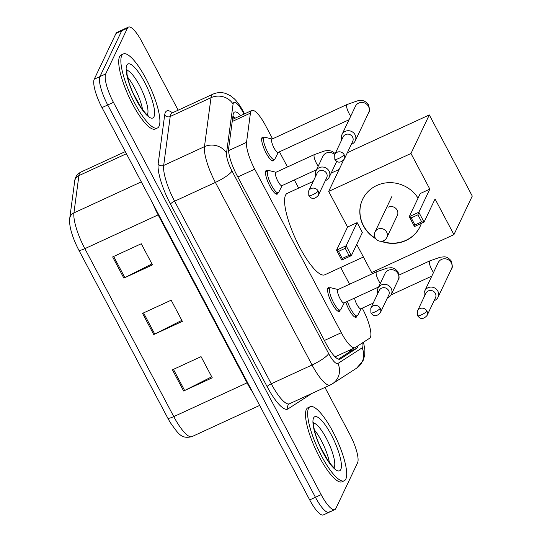 <?xml version="1.0" encoding="UTF-8"?>
<svg xmlns="http://www.w3.org/2000/svg" width="542" height="542" viewBox="0 0 542 542"><rect width="100%" height="100%" fill="white"/><g stroke="black" fill="none" stroke-linecap="round" stroke-linejoin="round"><path stroke-width="0.81" d="M277.911 192.918A13.042 3.354 -114.7 0 1 277.707 193.589A13.042 3.354 -114.7 0 1 277.192 194.144A13.042 3.354 -114.7 0 1 269.279 184.944A13.042 3.354 -114.7 0 1 265.756 171.008A13.042 3.354 -114.7 0 1 266.271 170.452A13.042 3.354 -114.7 0 1 267.673 170.703M340.003 310.187A13.042 3.354 -114.7 0 1 339.8 310.857A13.042 3.354 -114.7 0 1 339.278 311.413A13.042 3.354 -114.7 0 1 331.365 302.212A13.042 3.354 -114.7 0 1 327.842 288.276A13.042 3.354 -114.7 0 1 328.364 287.721A13.042 3.354 -114.7 0 1 329.76 287.971M274.069 159.68A13.042 3.354 -114.7 0 1 273.873 160.351A13.042 3.354 -114.7 0 1 273.351 160.913A13.042 3.354 -114.7 0 1 265.438 151.706A13.042 3.354 -114.7 0 1 261.915 137.776A13.042 3.354 -114.7 0 1 262.436 137.221A13.042 3.354 -114.7 0 1 263.832 137.472M356.86 316.04A13.042 3.354 -114.7 0 1 356.656 316.711A13.042 3.354 -114.7 0 1 356.141 317.266A13.042 3.354 -114.7 0 1 345.762 302.145M272.572 138.827L265.505 125.48A24.458 6.287 65.3 0 0 251.827 110.493A24.458 6.287 65.3 0 0 250.431 113.115L246.535 142.35A24.458 6.287 65.3 0 0 254.726 169.172L341.311 332.693A24.458 6.287 65.3 0 0 354.983 347.679A24.458 6.287 65.3 0 0 355.186 347.564L369.63 338.242A24.458 6.287 65.3 0 0 370.396 337.307A24.458 6.287 65.3 0 0 362.625 308.906L362.239 308.174M349.563 284.232L340.688 267.47M298.656 188.094L294.347 179.951M287.47 166.963L279.448 151.814M240.662 115.642A24.458 6.287 65.3 0 0 234.53 112.065A24.458 6.287 65.3 0 0 233.135 114.687L228.649 148.305A24.458 6.287 65.3 0 0 236.847 175.127L326.338 344.143A24.458 6.287 65.3 0 0 340.01 359.129A24.458 6.287 65.3 0 0 340.213 359.014L356.819 348.289A24.458 6.287 65.3 0 0 357.584 347.354A24.458 6.287 65.3 0 0 358.018 345.735M352.198 348.967A24.458 6.287 -114.7 0 1 351.866 349.997A24.458 6.287 -114.7 0 1 351.094 350.931L338.398 359.129M324.949 387.428L349.814 434.386A24.458 6.287 -114.7 0 1 357.584 462.787L335.803 508.579A24.458 6.287 -114.7 0 1 334.834 509.622A24.458 6.287 -114.7 0 1 321.155 494.643L113.441 102.336A24.458 6.287 -114.7 0 1 105.67 73.936L127.451 28.143A24.458 6.287 -114.7 0 1 128.42 27.1A24.458 6.287 -114.7 0 1 142.099 42.08L178.155 110.189M334.834 509.622L329.109 512.265A24.458 6.287 -114.7 0 1 315.43 497.278L107.716 104.972A24.458 6.287 -114.7 0 1 99.952 76.578L121.726 30.786A24.458 6.287 -114.7 0 1 122.695 29.735A24.458 6.287 -114.7 0 0 121.726 30.786L99.952 76.578A24.458 6.287 -114.7 0 0 107.716 104.972L315.43 497.278A24.458 6.287 -114.7 0 0 329.109 512.265A24.458 6.287 -114.7 0 0 330.078 511.214M232.924 116.266A24.458 6.287 -114.7 0 1 234.937 118.278M167.742 418.045L78.814 250.092A26.741 6.877 -114.7 0 1 72.296 234.869C71.158 231.305 69.119 225.011 69.728 218.351A8.15 7.297 7.6 0 1 73.929 212.904A32.615 8.387 65.3 0 0 84.857 248.663L173.786 416.615A8.15 1.653 152.1 0 1 167.742 418.045A26.741 6.877 -114.7 0 0 170.391 422.713C178.338 433.695 181.211 439.352 192.017 436.588L259.672 405.409M329.109 512.265L323.384 514.9A24.458 6.287 -114.7 0 1 309.706 499.92L101.991 107.614A24.458 6.287 -114.7 0 1 94.227 79.213L116.002 33.421A24.458 6.287 -114.7 0 1 116.97 32.378L128.42 27.1M172.424 369.827L201.048 356.636L212.254 377.801L183.63 390.992L172.424 369.827M112.648 256.935L141.272 243.744L152.478 264.909L123.861 278.1L112.648 256.935M142.539 313.378L171.157 300.187L182.369 321.359L153.745 334.55L142.539 313.378M181.834 320.356L154.755 334.062A6.524 1.321 152.1 0 1 153.745 334.55M151.95 263.907L124.863 277.612A6.524 1.321 152.1 0 1 123.861 278.1M211.726 376.805L184.639 390.511A6.524 1.321 152.1 0 1 183.63 390.992M308.493 408.492A40.765 10.481 -114.7 0 1 310.105 406.751A40.765 10.481 -114.7 0 1 334.841 435.504A40.765 10.481 -114.7 0 1 345.85 479.047A40.765 10.481 -114.7 0 1 344.231 480.788A40.765 10.481 -114.7 0 1 319.502 452.035A40.765 10.481 -114.7 0 1 308.493 408.492M344.231 480.788L342.09 481.777A40.765 10.481 -114.7 0 1 317.355 453.024A40.765 10.481 -114.7 0 1 306.345 409.481A40.765 10.481 -114.7 0 1 307.964 407.74L310.105 406.751M363.411 256.996L324.814 274.787A44.844 11.531 -114.7 0 1 297.605 243.155A44.844 11.531 -114.7 0 1 285.498 195.255A44.844 11.531 -114.7 0 1 287.274 193.338L313.229 181.374M375.782 238.758A31.795 30.047 25.4 0 1 363.404 225.878A31.795 30.047 25.4 0 1 362.591 199.361A31.795 30.047 25.4 0 1 389.21 182.654A31.795 30.047 25.4 0 1 418.051 198.148M429.833 189.117L418.831 212.254L424.061 222.132L435.063 198.995L453.932 234.625L472.272 196.068L429.311 114.924L410.971 153.488L429.833 189.117L420.246 193.535L409.244 216.671L418.831 212.254L417.916 214.808L421.656 221.861L424.061 222.132L414.474 226.549L409.244 216.671L411.195 217.904L414.928 224.964L414.474 226.549M421.337 223.385A31.795 30.047 25.4 0 1 420.023 226.678A31.795 30.047 25.4 0 1 381.026 241.265M410.971 153.488L328.682 191.414L347.551 227.044L357.137 222.627L362.368 232.504L351.365 255.641L341.772 260.058L336.541 250.18L347.551 227.044M356.724 244.367L371.643 272.551L453.932 234.625M429.311 114.924L347.341 152.702M343.425 160.418L328.682 191.414M421.656 221.861L414.928 224.964M417.916 214.808L411.195 217.904M341.772 260.058L342.232 258.466L338.493 251.413L336.541 250.18L346.135 245.763L357.137 222.627M338.493 251.413L345.22 248.311L346.135 245.763L351.365 255.641L348.953 255.37L345.22 248.311M342.232 258.466L348.953 255.37M420.077 226.556A31.795 30.047 25.4 0 1 405.992 240.296A31.795 30.047 25.4 0 1 381.676 241.224M396.94 216.251A6.524 6.165 -154.6 0 0 397.313 215.581A6.524 6.165 -154.6 0 0 395.85 208.44A6.524 6.165 -154.6 0 0 388.431 207.132M375.403 238.223A31.795 30.047 25.4 0 1 362.652 199.239M121.699 55.697A40.765 10.481 -114.7 0 1 123.312 53.956A40.765 10.481 -114.7 0 1 148.047 82.709A40.765 10.481 -114.7 0 1 159.057 126.252A40.765 10.481 -114.7 0 1 157.437 128A40.765 10.481 -114.7 0 1 132.709 99.24A40.765 10.481 -114.7 0 1 121.699 55.697M157.437 128L155.297 128.989A40.765 10.481 -114.7 0 1 130.561 100.229A40.765 10.481 -114.7 0 1 119.552 56.686A40.765 10.481 -114.7 0 1 121.164 54.945L123.312 53.956M434.108 300.688A7.337 6.931 -154.6 0 0 434.745 300.431A7.337 6.931 -154.6 0 0 438.011 297.233A7.337 6.931 -154.6 0 0 437.828 291.115A7.337 6.931 -154.6 0 0 428.024 287.734A7.337 6.931 -154.6 0 0 424.759 290.932A7.337 6.931 -154.6 0 0 424.542 296.135M426.933 311.074A5.298 5.007 -154.6 0 1 427.069 315.491L435.483 297.802A5.298 5.007 -154.6 0 0 428.268 290.939A5.298 5.007 -154.6 0 0 425.91 293.249L417.496 310.939L417.597 315.695A5.298 1.07 152.1 0 0 421.541 314.787A5.298 1.07 -27.9 0 0 426.933 311.074A5.298 5.007 -154.6 0 0 417.496 310.939M373.187 303.127L360.904 308.791A7.337 1.883 -114.7 0 1 357.476 305.485A7.337 1.883 -114.7 0 1 354.482 298.127M357.713 315.349A12.229 3.144 -114.7 0 1 357.7 315.383A12.229 3.144 -114.7 0 1 357.232 315.871A12.229 3.144 -114.7 0 1 347.402 301.386M349.021 119.755L278.121 152.431A7.337 1.883 -114.7 0 1 273.669 147.255A7.337 1.883 -114.7 0 1 271.684 139.416A7.337 1.883 -114.7 0 1 271.976 139.104L346.968 104.538L357.503 100.846L360.945 100.521C363.411 100.25 365.891 101.584 368.384 104.518C369.752 109.071 369.854 111.76 368.682 112.58A7.337 6.931 -154.6 0 0 368.492 106.462A7.337 6.931 -154.6 0 0 368.269 106.069A7.337 6.931 -154.6 0 0 361.616 102.418A7.337 6.931 -154.6 0 0 355.43 106.279L341.968 134.572A7.337 6.931 -154.6 0 0 341.751 139.775M274.93 158.989A12.229 3.144 -114.7 0 1 274.909 159.023A12.229 3.144 -114.7 0 1 274.442 159.511A12.229 3.144 -114.7 0 1 267.023 150.886A12.229 3.144 -114.7 0 1 263.724 137.824A12.229 3.144 -114.7 0 1 264.205 137.295A12.229 3.144 -114.7 0 1 264.875 137.261L272.152 139.023M351.324 144.328A7.337 6.931 -154.6 0 0 351.961 144.077A7.337 6.931 -154.6 0 0 355.227 140.873A7.337 6.931 -154.6 0 0 355.037 134.755A7.337 6.931 -154.6 0 0 345.234 131.374A7.337 6.931 -154.6 0 0 341.968 134.572M344.15 154.714A5.298 5.007 -154.6 0 1 344.285 159.138L352.693 141.448A5.298 5.007 -154.6 0 0 345.484 134.585A5.298 5.007 -154.6 0 0 343.127 136.896L334.712 154.585L334.814 159.341A5.298 1.07 152.1 0 0 338.75 158.427A5.298 1.07 -27.9 0 0 344.15 154.714A5.298 5.007 -154.6 0 0 334.712 154.585M378.601 287.009L344.048 302.931A7.337 1.883 -114.7 0 1 339.597 297.754A7.337 1.883 -114.7 0 1 337.612 289.916A7.337 1.883 -114.7 0 1 337.903 289.604L376.541 271.799L387.083 268.107L390.525 267.775C392.991 267.504 395.47 268.839 397.963 271.772C399.332 276.325 399.427 279.015 398.262 279.835A7.337 6.931 -154.6 0 0 397.848 273.324A7.337 6.931 -154.6 0 0 388.268 270.336A7.337 6.931 -154.6 0 0 385.01 273.534L378.059 288.141A7.337 6.931 -154.6 0 0 377.842 293.344M387.415 297.897A7.337 6.931 -154.6 0 0 388.052 297.639A7.337 6.931 -154.6 0 0 391.317 294.442A7.337 6.931 -154.6 0 0 389.671 286.406A7.337 6.931 -154.6 0 0 381.324 284.943A7.337 6.931 -154.6 0 0 378.059 288.141M340.857 309.489A12.229 3.144 -114.7 0 1 340.837 309.529A12.229 3.144 -114.7 0 1 340.369 310.01A12.229 3.144 -114.7 0 1 332.951 301.386A12.229 3.144 -114.7 0 1 329.651 288.324A12.229 3.144 -114.7 0 1 330.132 287.802A12.229 3.144 -114.7 0 1 330.81 287.761L338.079 289.523M380.24 308.283A5.298 5.007 -154.6 0 1 380.369 312.7L388.783 295.011A5.298 5.007 -154.6 0 0 381.575 288.148A5.298 5.007 -154.6 0 0 379.217 290.458L370.803 308.147L370.904 312.903A5.298 1.07 152.1 0 0 374.84 311.996A5.298 1.07 -27.9 0 0 380.24 308.283A5.298 5.007 -154.6 0 0 370.803 308.147M316.508 169.741L281.955 185.662A7.337 1.883 -114.7 0 1 277.504 180.486A7.337 1.883 -114.7 0 1 275.526 172.647A7.337 1.883 -114.7 0 1 275.817 172.336L314.455 154.531L324.99 150.839L328.438 150.507L331.989 151.218L335.2 153.562M325.322 180.628A7.337 6.931 -154.6 0 0 325.959 180.371A7.337 6.931 -154.6 0 0 329.224 177.173A7.337 6.931 -154.6 0 0 327.578 169.138A7.337 6.931 -154.6 0 0 319.238 167.674A7.337 6.931 -154.6 0 0 315.972 170.872A7.337 6.931 -154.6 0 0 315.749 176.075M278.764 192.22A12.229 3.144 -114.7 0 1 278.751 192.261A12.229 3.144 -114.7 0 1 278.283 192.742A12.229 3.144 -114.7 0 1 270.865 184.117A12.229 3.144 -114.7 0 1 267.558 171.055A12.229 3.144 -114.7 0 1 268.046 170.534A12.229 3.144 -114.7 0 1 268.717 170.493L275.986 172.254M318.147 191.014A5.298 5.007 -154.6 0 1 318.283 195.432L326.697 177.742A5.298 5.007 -154.6 0 0 319.482 170.879A5.298 5.007 -154.6 0 0 317.124 173.189L308.71 190.879L308.811 195.635A5.298 1.07 152.1 0 0 312.748 194.727A5.298 1.07 -27.9 0 0 318.147 191.014A5.298 5.007 -154.6 0 0 308.71 190.879M349.773 350.078A24.458 23.618 57.1 0 1 349.515 351.948M324.401 340.491L341.311 332.693M237.816 176.97L254.726 169.172M228.582 150.629L246.535 142.35M232.22 121.51L250.431 113.115M244.015 114.098L243.114 112.397A16.307 4.194 65.3 0 0 233.351 103.102A16.307 4.194 65.3 0 0 233.067 104.159L226.536 153.122A16.307 4.194 65.3 0 0 231.996 171.001L328.662 353.567A16.307 4.194 65.3 0 0 337.917 363.486L362.103 347.862A16.307 4.194 65.3 0 0 362.612 347.239A16.307 4.194 65.3 0 0 362.72 342.7M289.509 403.763L330.295 384.962A32.615 8.387 -114.7 0 1 312.057 364.983L215.391 182.417A32.615 8.387 -114.7 0 1 204.463 146.658L211.001 97.689A32.615 8.387 -114.7 0 1 211.57 95.588A32.615 8.387 -114.7 0 1 212.864 94.193L172.078 112.993A32.615 8.387 65.3 0 0 170.784 114.389A32.615 8.387 65.3 0 0 170.215 116.489L163.677 165.459A32.615 8.387 65.3 0 0 174.605 201.218L271.271 383.783A32.615 8.387 65.3 0 0 289.509 403.763L289.306 403.871A4.079 3.936 -122.9 0 0 287.938 408.946A36.687 9.431 -114.7 0 1 267.125 386.636L170.459 204.07A36.687 9.431 -114.7 0 1 158.162 163.84L164.693 114.877A36.687 9.431 -114.7 0 1 172.424 112.831M164.693 114.877A4.079 3.652 -172.4 0 0 170.215 116.489L211.001 97.689A16.307 14.6 7.6 0 1 233.067 104.159M312.05 393.37L287.938 408.946M321.155 494.643L309.706 499.92M127.451 28.143L116.002 33.421M105.67 73.936L94.227 79.213M113.441 102.336L101.991 107.614M328.662 353.567A16.307 3.306 152.1 0 1 312.057 364.983L271.271 383.783A4.079 0.827 -27.9 0 0 267.125 386.636M226.536 153.122A16.307 14.6 7.6 0 0 204.463 146.658L163.677 165.459A4.079 3.652 -172.4 0 1 158.162 163.84M231.996 171.001A16.307 3.306 152.1 0 1 215.391 182.417L174.605 201.218A4.079 0.827 -27.9 0 0 170.459 204.07M337.917 363.486A16.307 15.745 57.1 0 1 332.449 383.777L356.636 368.154A16.307 15.745 57.1 0 0 362.103 347.862M244.537 113.861L243.216 111.361A16.307 3.306 152.1 0 1 243.114 112.397M351.595 349.238A26.091 6.707 -114.7 0 1 351.833 350.064M351.094 350.931L356.819 348.289M339.793 359.211L340.213 359.014M78.814 250.092A8.15 1.653 -27.9 0 0 84.857 248.663L158.129 214.889A32.615 8.387 -114.7 0 1 153 203.948M252.816 392.462A32.615 8.387 -114.7 0 1 247.057 382.842L173.786 416.615A32.615 8.387 65.3 0 0 192.017 436.588M69.728 218.351L74.701 181.082A8.15 7.297 7.6 0 1 78.902 175.628L73.929 212.904L141.299 181.855M74.701 181.082C75.067 177.187 77.086 174.206 80.765 172.132A32.615 8.387 65.3 0 0 78.902 175.628L126.415 153.732M247.592 382.598A8.15 1.653 152.1 0 0 247.057 382.842L158.129 214.889A8.15 1.653 152.1 0 1 158.671 214.652M143.555 312.91L154.755 334.062M173.44 369.359L184.639 390.511M113.671 256.468L124.863 277.612M313.533 423.045A24.851 6.389 -114.7 0 1 328.411 442.496A24.851 6.389 -114.7 0 1 334.265 467.251A24.851 6.389 -114.7 0 1 334.068 467.604M313.54 418.031A29.742 7.649 -114.7 0 1 331.352 434.975A29.742 7.649 -114.7 0 1 340.803 469.507A29.742 7.649 -114.7 0 1 322.991 452.563A29.742 7.649 -114.7 0 1 313.54 418.031M314.353 429.887A24.851 6.389 -114.7 0 1 329.4 462.529M386.642 232.105A6.524 6.165 25.4 0 1 386.812 237.545A6.524 6.524 0 0 1 375.152 237.796A6.524 6.524 0 0 1 375.03 231.942A6.524 6.165 25.4 0 1 377.93 229.097A6.524 6.165 25.4 0 1 386.642 232.105M126.74 70.25A24.851 6.389 -114.7 0 1 141.618 89.701A24.851 6.389 -114.7 0 1 147.471 114.464A24.851 6.389 -114.7 0 1 147.275 114.809M126.747 65.236A29.742 7.649 -114.7 0 1 144.558 82.181A29.742 7.649 -114.7 0 1 154.003 116.713A29.742 7.649 -114.7 0 1 136.198 99.769A29.742 7.649 -114.7 0 1 126.747 65.236M127.56 77.093A24.851 6.389 -114.7 0 1 142.607 109.735M433.525 272.504A7.337 1.883 -114.7 0 1 432.008 270.126A7.337 1.883 -114.7 0 1 429.46 261.21A7.337 1.883 -114.7 0 1 429.752 260.898L440.294 257.206L443.735 256.881C446.202 256.61 448.681 257.938 451.174 260.871C452.536 265.424 452.638 268.114 451.466 268.94A7.337 6.931 -154.6 0 0 451.283 262.816A7.337 6.931 -154.6 0 0 451.059 262.43A7.337 6.931 -154.6 0 0 444.399 258.778A7.337 6.931 -154.6 0 0 438.214 262.633L424.759 290.932M350.735 116.144A7.337 1.883 -114.7 0 1 349.217 113.766A7.337 1.883 -114.7 0 1 346.677 104.857A7.337 1.883 -114.7 0 1 346.968 104.538M380.315 283.398A7.337 1.883 -114.7 0 1 378.797 281.027A7.337 1.883 -114.7 0 1 376.256 272.111A7.337 1.883 -114.7 0 1 376.541 271.799M318.222 166.13A7.337 1.883 -114.7 0 1 316.704 163.759A7.337 1.883 -114.7 0 1 314.164 154.843A7.337 1.883 -114.7 0 1 314.455 154.531M336.657 161.333L336.169 162.566A7.337 6.931 -154.6 0 0 336.616 161.306M334.671 154.673A7.337 6.931 -154.6 0 0 326.182 153.068A7.337 6.931 -154.6 0 0 322.917 156.265L315.972 170.872M350.295 351.446L350.613 349.698M234.53 118.468L232.87 116.632M335.105 356.839L354.983 347.679M232.504 119.403L251.827 110.493M356.636 368.154L363.025 360.837L364.705 355.267L364.895 350.01L363.513 342.185M171.685 113.224L172.078 112.993M330.295 384.962L332.449 383.777M243.216 111.361C240.126 105.663 237.125 101.456 234.225 98.739L230.248 95.595L225.641 93.441C221.292 92.099 217.03 92.35 212.864 94.193M80.765 172.132L125.29 151.611M334.902 468.119C335.031 467.719 334.739 469.792 327.788 460.26L320.227 446.581C317.788 441.032 315.464 435.761 313.798 426.954L313.669 422.11M339.129 169.436L331.155 173.115M397.598 214.869L386.812 237.545M391.88 196.516L375.03 231.942M148.108 115.324C148.237 114.931 147.946 116.997 140.995 107.465L133.434 93.793C130.988 88.238 128.671 82.967 127.004 74.159L126.875 69.315M427.069 315.491C423.438 319.441 420.28 319.509 417.597 315.695M399.095 275.031L429.752 260.898M391.087 294.882L431.805 276.108M361.08 308.71L357.7 315.383M357.232 315.871L354.739 317.016M451.466 268.94L438.011 297.233M344.285 159.138C340.647 163.081 337.49 163.149 334.814 159.341M264.205 137.295L261.711 138.447M278.29 152.349L274.909 159.023M274.442 159.511L271.955 160.662M368.682 112.58L355.227 140.873M380.369 312.7C376.737 316.65 373.58 316.718 370.904 312.903M330.132 287.802L327.646 288.947M398.262 279.835L391.317 294.442M344.224 302.856L340.837 309.529M340.369 310.01L337.883 311.162M318.283 195.432C314.645 199.381 311.494 199.449 308.811 195.635M268.046 170.534L265.553 171.679M336.169 162.566L329.224 177.173M282.131 185.588L278.751 192.261M278.283 192.742L275.79 193.894"/></g></svg>
